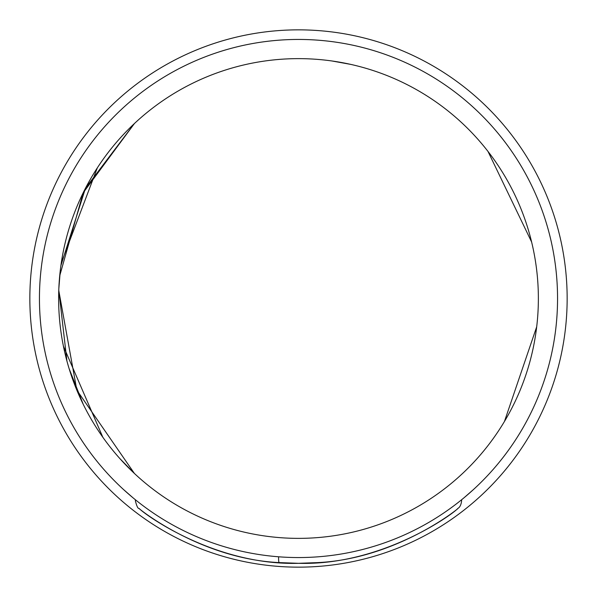 <?xml version="1.0" encoding="UTF-8"?>
<svg xmlns="http://www.w3.org/2000/svg" width="597" height="597" viewBox="0 0 597 597"><rect width="100%" height="100%" fill="white"/><g stroke="black" fill="none" stroke-linecap="round" stroke-linejoin="round"><path stroke-width="0.9" d="M139.108 508.472C137.952 508.734 136.713 506.204 135.392 500.89L135.392 499.756A259.053 259.053 0 0 1 39.447 298.5A259.053 259.053 0 0 0 298.5 557.553A259.053 259.053 0 0 0 557.553 298.5A259.053 259.053 0 0 0 332.081 41.633L329.522 41.312A259.053 259.053 0 0 0 267.478 41.312L264.919 41.633A259.053 259.053 0 0 0 39.447 298.5A259.053 259.053 0 0 1 298.5 39.447A259.053 259.053 0 0 1 461.608 499.756L461.608 500.89C460.742 507.793 457.772 508.129 457.839 508.517M29.85 298.5A268.65 268.65 0 0 1 298.5 29.85A268.65 268.65 0 0 1 567.15 298.5A268.65 268.65 0 0 1 298.5 567.15A268.65 268.65 0 0 1 29.85 298.5M464.011 497.786L473.488 489.518M123.512 489.518L132.989 497.786M279.232 562.598C198.159 558.68 134.377 505.144 139.392 508.696C144.922 514.621 215.271 565.665 298.5 563.314L317.41 562.62C398.572 558.829 462.66 505.159 457.608 508.689C452.205 514.636 381.311 565.747 298.5 563.314L279.232 562.598A9.597 1.157 -85.7 0 1 278.598 556.792M102.803 437.205L63.431 346.223M61.297 262.874L97.318 167.876M332.081 60.998L350.738 64.394M488.003 151.444L531.614 241.986M536.688 326.813L504.458 421.445M119.885 458.6L134.429 473.481L76.834 390.147L58.767 290.463M58.849 288.388L60.387 269.538M60.551 268.247L60.842 266.023M60.901 265.613L85.468 188.256L134.429 123.519L83.162 192.838L59.707 275.829M83.192 404.221L69.14 368.722M66.931 361.051L58.782 290.142M58.887 287.47L59.648 276.456M263.307 41.85A259.053 259.053 0 0 1 333.693 41.85M503.174 139.691A259.053 259.053 0 0 1 538.367 200.652M538.367 396.348A259.053 259.053 0 0 1 503.174 457.309M93.826 457.309A259.053 259.053 0 0 1 58.633 396.348M58.633 200.652A259.053 259.053 0 0 1 93.826 139.691M58.633 298.5A239.867 239.867 0 0 1 298.5 58.633A239.867 239.867 0 0 1 538.367 298.5A239.867 239.867 0 0 1 298.5 538.367A239.867 239.867 0 0 1 58.633 298.5"/></g></svg>
